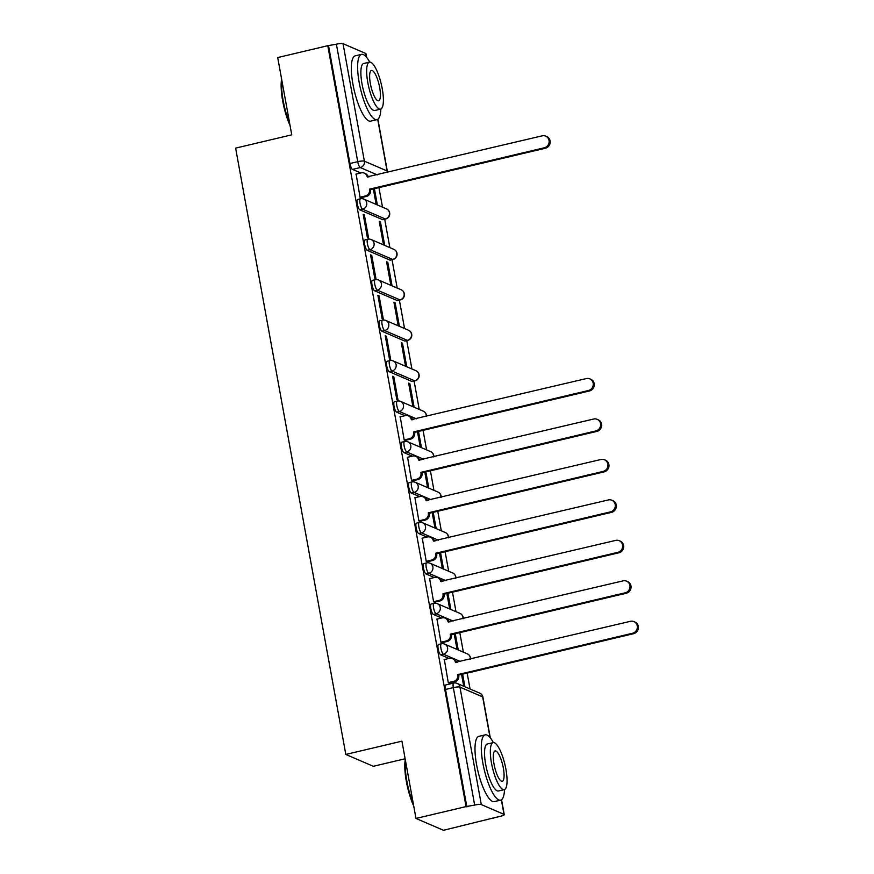 <?xml version="1.0" encoding="UTF-8"?>
<svg xmlns="http://www.w3.org/2000/svg" width="874" height="874" viewBox="0 0 874 874"><rect width="100%" height="100%" fill="white"/><g stroke="black" fill="none" stroke-linecap="round" stroke-linejoin="round"><path stroke-width="1.31" d="M438.529 644.466A5.364 1.431 76.7 0 0 438.169 649A5.364 1.431 76.7 0 0 440.714 654.877L443.479 654.222A5.364 1.431 -103.3 0 1 440.933 648.344A5.364 1.431 -103.3 0 1 441.304 643.81L438.529 644.466M431.177 604.01A5.364 1.431 76.7 0 0 430.816 608.544A5.364 1.431 76.7 0 0 433.362 614.422L436.126 613.766A5.364 1.431 -103.3 0 1 433.58 607.889A5.364 1.431 -103.3 0 1 433.952 603.355L431.177 604.01M423.824 563.555A5.364 1.431 76.7 0 0 423.464 568.089A5.364 1.431 76.7 0 0 426.009 573.967L428.773 573.311A5.364 1.431 -103.3 0 1 426.228 567.434A5.364 1.431 -103.3 0 1 426.599 562.9L423.824 563.555M416.472 523.1A5.364 1.431 76.7 0 0 416.111 527.634A5.364 1.431 76.7 0 0 418.657 533.511L421.421 532.856A5.364 1.431 -103.3 0 1 418.875 526.978A5.364 1.431 -103.3 0 1 419.247 522.444L416.472 523.1M409.119 482.645A5.364 1.431 76.7 0 0 408.759 487.179A5.364 1.431 76.7 0 0 411.304 493.056L414.068 492.401A5.364 1.431 -103.3 0 1 411.523 486.523A5.364 1.431 -103.3 0 1 411.894 481.989L409.119 482.645M401.767 442.189A5.364 1.431 76.7 0 0 401.406 446.723A5.364 1.431 76.7 0 0 403.952 452.601L406.716 451.945A5.364 1.431 -103.3 0 1 404.17 446.068A5.364 1.431 -103.3 0 1 404.542 441.534L401.767 442.189M394.425 401.734A5.364 1.431 76.7 0 0 394.054 406.268A5.364 1.431 76.7 0 0 396.599 412.146L399.363 411.49A5.364 1.431 -103.3 0 1 396.818 405.612A5.364 1.431 -103.3 0 1 397.189 401.079L394.425 401.734M387.073 361.279A5.364 1.431 76.7 0 0 386.701 365.802A5.364 1.431 76.7 0 0 389.247 371.679L392.011 371.024A5.364 1.431 -103.3 0 1 389.465 365.146A5.364 1.431 -103.3 0 1 389.837 360.623L387.073 361.279M379.72 320.824A5.364 1.431 76.7 0 0 379.349 325.347A5.364 1.431 76.7 0 0 381.894 331.224L384.658 330.569A5.364 1.431 -103.3 0 1 382.113 324.691A5.364 1.431 -103.3 0 1 382.484 320.168L379.72 320.824M372.368 280.368A5.364 1.431 76.7 0 0 371.996 284.891A5.364 1.431 76.7 0 0 374.542 290.769L377.306 290.113A5.364 1.431 -103.3 0 1 374.76 284.236A5.364 1.431 -103.3 0 1 375.132 279.713L372.368 280.368M365.015 239.902A5.364 1.431 76.7 0 0 364.644 244.436A5.364 1.431 76.7 0 0 367.189 250.314L369.964 249.658A5.364 1.431 -103.3 0 1 367.408 243.78A5.364 1.431 -103.3 0 1 367.779 239.247L365.015 239.902M357.663 199.447A5.364 1.431 76.7 0 0 357.291 203.981A5.364 1.431 76.7 0 0 359.837 209.858L362.612 209.203A5.364 1.431 -103.3 0 1 360.055 203.325A5.364 1.431 -103.3 0 1 360.427 198.791L357.663 199.447M415.98 818.446L401.931 741.163L345.809 754.448L235.619 148.121L291.752 134.836L277.703 57.564L327.783 45.699L466.061 806.593L415.98 818.446L443.5 830.3L493.493 817.933M470.059 688.974L467.164 673.1M463.362 652.168L459.811 632.634M456.01 611.713L452.47 592.179M448.657 571.257L445.117 551.723M441.304 530.791L437.765 511.268M433.952 490.336L430.412 470.813M426.599 449.881L423.06 430.358M419.247 409.425L414.101 381.064M411.905 368.97L406.749 340.609M404.553 328.515L399.396 300.153M397.2 288.059L392.044 259.698M389.848 247.604L384.691 219.243M382.495 207.149L378.945 187.626M405.132 758.774L373.329 766.301L345.809 754.448M493.581 818.446L492.783 818.097L500.584 816.25A5.364 1.005 169.7 0 0 504.254 814.601A5.364 1.005 169.7 0 0 504.014 814.371L481.301 804.583A5.364 1.005 169.7 0 0 474.669 805.085L453.322 687.609A5.364 1.431 -103.3 0 1 453.682 683.075L445.882 684.921A5.364 1.431 -103.3 0 0 445.522 689.455L453.322 687.609A5.364 1.005 169.7 0 1 459.953 687.106L481.301 804.583M466.061 806.593L474.669 805.085M369.473 176.723L367.823 176.013M360.765 172.965L352.484 169.403L360.285 167.557A5.364 1.431 -103.3 0 1 357.739 161.679L336.392 44.203A5.364 1.005 -10.3 0 1 343.034 43.7L365.736 53.478A5.364 1.005 -10.3 0 1 365.977 53.718L366.654 57.4M336.392 44.203L327.783 45.699M356.111 174.068L360.066 197.295L361.235 197.622M373.34 188.948L376.115 204.199L377.317 204.724L374.411 188.697M380.43 221.832L379.229 221.319L383.468 244.654L384.669 245.179L380.43 221.832L379.36 222.083M364.382 214.928L363.18 214.403L367.419 237.75L368.62 238.263L364.382 214.928L363.322 215.179M387.783 262.298L386.581 261.774L390.82 285.11L392.022 285.634L387.783 262.298L386.712 262.55M371.734 255.383L370.532 254.858L374.771 278.205L375.973 278.719L371.734 255.383L370.674 255.634M395.135 302.754L393.934 302.229L398.173 325.576L399.374 326.089L395.135 302.754L394.065 303.005M379.087 295.838L377.885 295.314L382.124 318.66L383.325 319.174L379.087 295.838L378.027 296.089M402.488 343.209L401.286 342.684L405.525 366.031L406.727 366.545L402.488 343.209L401.417 343.46M386.439 336.293L385.237 335.78L389.476 359.116L390.678 359.629L386.439 336.293L385.379 336.545M409.84 383.664L408.639 383.14L412.878 406.486L414.079 407L409.84 383.664L408.77 383.915M393.792 376.749L392.59 376.235L396.829 399.571L398.031 400.084L393.792 376.749L392.732 377M400.226 416.811L404.181 440.026L405.35 440.365M417.455 431.68L420.23 446.942L421.432 447.455L418.515 431.428M407.579 457.266L411.534 480.482L412.703 480.82M424.808 472.135L427.583 487.397L428.784 487.911L425.867 471.884M414.932 497.721L418.886 520.937L420.055 521.275M432.16 512.601L434.935 527.852L436.137 528.366L433.22 512.35M422.284 538.176L426.239 561.392L427.408 561.731M439.513 553.056L442.288 568.308L443.489 568.821L440.572 552.805M429.626 578.632L433.591 601.847L434.76 602.186M446.865 593.512L449.64 608.763L450.842 609.287L447.925 593.26M436.978 619.087L440.944 642.314L442.113 642.641M454.218 633.967L456.993 649.218L458.195 649.743L455.278 633.716M444.331 659.542L448.296 682.769L449.465 683.097M457.703 662.197L456.042 661.487M448.996 658.439L440.714 654.877M450.35 621.742L448.69 621.032M441.643 617.984L433.362 614.422M442.998 581.286L441.337 580.576M434.291 577.528L426.009 573.967M435.645 540.831L433.996 540.11M426.938 537.073L418.657 533.511M428.293 500.376L426.643 499.655M419.586 496.618L411.304 493.056M420.94 459.921L419.291 459.2M412.233 456.162L403.952 452.601M413.588 419.465L411.938 418.744M404.881 415.707L396.599 412.146M411.949 381.468L414.724 380.813A5.364 1.431 -103.3 0 0 415.019 380.846L412.244 381.501A5.364 1.431 76.7 0 1 411.949 381.468L389.247 371.679M404.596 341.013L407.371 340.357A5.364 1.431 -103.3 0 0 407.666 340.39L404.891 341.046A5.364 1.431 76.7 0 1 404.596 341.013L381.894 331.224M397.244 300.558L400.019 299.902A5.364 1.431 -103.3 0 0 400.314 299.935L397.539 300.59A5.364 1.431 76.7 0 1 397.244 300.558L374.542 290.769M389.891 260.091L392.666 259.447A5.364 1.431 -103.3 0 0 392.961 259.48L390.186 260.135A5.364 1.431 76.7 0 1 389.891 260.091L367.189 250.314M382.539 219.636L385.314 218.981A5.364 1.431 -103.3 0 0 385.609 219.024L382.834 219.68A5.364 1.431 76.7 0 1 382.539 219.636L359.837 209.858M464.924 686.767L462.63 674.171M466.869 806.931L445.522 689.455M328.591 46.049L349.939 163.525A5.364 1.431 76.7 0 0 352.484 169.403M461.57 674.422L463.712 686.243M360.055 197.207L365.408 195.94A5.364 5.069 -66.7 0 0 369.505 189.571L370.543 190.019A5.364 5.069 113.3 0 1 366.457 196.399L360.984 197.688M369.429 189.177L544.349 147.772A6.173 5.834 -66.7 0 0 545.704 136.136A6.173 5.834 -66.7 0 0 542.175 135.841L367.189 176.854A5.364 5.069 -66.7 0 0 364.283 173.118L365.321 173.565A5.364 5.069 113.3 0 1 368.173 177.029M545.704 136.136L546.742 136.584A6.173 5.834 113.3 0 1 545.387 148.219L370.478 189.625M364.283 173.118A5.364 5.069 -66.7 0 0 361.213 172.866L355.86 174.134M290.059 125.561A32.731 8.718 -103.3 0 1 282.684 100.958A32.731 8.718 -103.3 0 1 281.614 79.064M281.821 80.222A33.54 8.937 76.7 0 0 283.198 100.674A33.54 8.937 76.7 0 0 289.655 123.31M369.713 62.087A33.54 8.937 76.7 0 0 361.508 54.363A33.54 8.937 76.7 0 0 359.214 82.68A33.54 8.937 76.7 0 0 376.967 119.64A33.54 8.937 76.7 0 0 380.835 109.053M361.508 54.363L355.215 55.849A33.54 8.937 76.7 0 0 352.921 84.166A33.54 8.937 76.7 0 0 370.674 121.125L376.967 119.64M380.594 109.13L374.804 110.495A24.144 6.435 -103.3 0 1 362.022 83.893A24.144 6.435 -103.3 0 1 363.671 63.496L369.462 62.13A24.144 6.435 76.7 0 0 367.801 82.517A24.144 6.435 76.7 0 0 380.594 109.13A24.144 6.435 76.7 0 0 382.244 88.744A24.144 6.435 76.7 0 0 369.462 62.13M379.677 87.629A15.568 4.141 76.7 0 0 371.439 70.488A15.568 4.141 76.7 0 0 370.368 83.62A15.568 4.141 76.7 0 0 378.606 100.772A15.568 4.141 76.7 0 0 379.677 87.629M413.73 806.057A32.731 8.718 -103.3 0 1 406.355 781.454A32.731 8.718 -103.3 0 1 405.274 759.561M405.492 760.719A33.54 8.937 76.7 0 0 406.869 781.17A33.54 8.937 76.7 0 0 413.315 803.796M493.384 742.583A33.54 8.937 76.7 0 0 485.179 734.859A33.54 8.937 76.7 0 0 482.874 763.177A33.54 8.937 76.7 0 0 500.627 800.136A33.54 8.937 76.7 0 0 504.506 789.55M485.179 734.859L478.886 736.345A33.54 8.937 76.7 0 0 476.581 764.663A33.54 8.937 76.7 0 0 494.334 801.622L500.627 800.136M504.254 789.626L498.464 790.992A24.144 6.435 -103.3 0 1 485.682 764.379A24.144 6.435 -103.3 0 1 487.342 743.993L493.133 742.627A24.144 6.435 76.7 0 0 491.472 763.013A24.144 6.435 76.7 0 0 504.254 789.626A24.144 6.435 76.7 0 0 505.915 769.229A24.144 6.435 76.7 0 0 493.133 742.627M503.348 768.126A15.568 4.141 76.7 0 0 495.11 750.974A15.568 4.141 76.7 0 0 494.039 764.116A15.568 4.141 76.7 0 0 502.277 781.269A15.568 4.141 76.7 0 0 503.348 768.126M404.17 439.95L409.524 438.682A5.364 5.069 -66.7 0 0 413.61 432.302L414.658 432.75A5.364 5.069 113.3 0 1 410.562 439.13L405.099 440.42M413.544 431.909L588.453 390.503A6.173 5.834 -66.7 0 0 589.819 378.868A6.173 5.834 -66.7 0 0 586.29 378.573L411.304 419.596A5.364 5.069 -66.7 0 0 408.398 415.86L409.436 416.308A5.364 5.069 113.3 0 1 412.288 419.771M589.819 378.868L590.857 379.327A6.173 5.834 113.3 0 1 589.502 390.951L414.582 432.368M408.398 415.86A5.364 5.069 -66.7 0 0 405.328 415.598L399.975 416.865M411.523 480.405L416.876 479.138A5.364 5.069 -66.7 0 0 420.962 472.758L422.011 473.205A5.364 5.069 113.3 0 1 417.914 479.586L412.452 480.875M420.897 472.375L595.806 430.958A6.173 5.834 -66.7 0 0 597.171 419.323A6.173 5.834 -66.7 0 0 593.643 419.028L418.657 460.052A5.364 5.069 -66.7 0 0 415.751 456.315L416.789 456.763A5.364 5.069 113.3 0 1 419.64 460.227M597.171 419.323L598.209 419.782A6.173 5.834 113.3 0 1 596.855 431.406L421.934 472.823M415.751 456.315A5.364 5.069 -66.7 0 0 412.681 456.053L407.328 457.321M418.875 520.86L424.229 519.593A5.364 5.069 -66.7 0 0 428.315 513.213L429.363 513.661A5.364 5.069 113.3 0 1 425.267 520.041L419.804 521.341M428.249 512.83L603.158 471.414A6.173 5.834 -66.7 0 0 604.524 459.79A6.173 5.834 -66.7 0 0 600.995 459.484L426.009 500.507A5.364 5.069 -66.7 0 0 423.103 496.771L424.141 497.219A5.364 5.069 113.3 0 1 426.993 500.682M604.524 459.79L605.562 460.237A6.173 5.834 113.3 0 1 604.207 471.862L429.287 513.278M423.103 496.771A5.364 5.069 -66.7 0 0 420.033 496.508L414.68 497.776M426.228 561.316L431.581 560.048A5.364 5.069 -66.7 0 0 435.667 553.668L436.716 554.116A5.364 5.069 113.3 0 1 432.619 560.496L427.157 561.796M435.602 553.286L610.511 511.869A6.173 5.834 -66.7 0 0 611.876 500.245A6.173 5.834 -66.7 0 0 608.348 499.939L433.362 540.962A5.364 5.069 -66.7 0 0 430.456 537.226L431.494 537.674A5.364 5.069 113.3 0 1 434.345 541.137M611.876 500.245L612.914 500.693A6.173 5.834 113.3 0 1 611.56 512.328L436.639 553.734M430.456 537.226A5.364 5.069 -66.7 0 0 427.386 536.964L422.033 538.242M433.58 601.771L438.934 600.504A5.364 5.069 -66.7 0 0 443.02 594.123L444.068 594.571A5.364 5.069 113.3 0 1 439.972 600.951L434.509 602.252M442.954 593.741L617.863 552.324A6.173 5.834 -66.7 0 0 619.229 540.7A6.173 5.834 -66.7 0 0 615.7 540.405L440.714 581.418A5.364 5.069 -66.7 0 0 437.798 577.681L438.846 578.129A5.364 5.069 113.3 0 1 441.698 581.592M619.229 540.7L620.267 541.148A6.173 5.834 113.3 0 1 618.912 552.783L443.992 594.189M437.798 577.681A5.364 5.069 -66.7 0 0 434.739 577.43L429.385 578.697M440.922 642.226L446.286 640.959A5.364 5.069 -66.7 0 0 450.372 634.579L451.421 635.037A5.364 5.069 113.3 0 1 447.324 641.407L441.862 642.707M450.307 634.196L625.216 592.791A6.173 5.834 -66.7 0 0 626.571 581.155A6.173 5.834 -66.7 0 0 623.053 580.86L448.067 621.873A5.364 5.069 -66.7 0 0 445.15 618.136L446.199 618.584A5.364 5.069 113.3 0 1 449.05 622.048M626.571 581.155L627.619 581.603A6.173 5.834 113.3 0 1 626.265 593.238L451.345 634.644M445.15 618.136A5.364 5.069 -66.7 0 0 442.091 617.885L436.738 619.153M448.275 682.681L453.639 681.414A5.364 5.069 -66.7 0 0 457.725 675.045L458.774 675.493A5.364 5.069 113.3 0 1 454.677 681.862L449.214 683.162M457.659 674.652L632.568 633.246A6.173 5.834 -66.7 0 0 633.923 621.611A6.173 5.834 -66.7 0 0 630.405 621.316L455.42 662.328A5.364 5.069 -66.7 0 0 452.503 658.592L453.551 659.04A5.364 5.069 113.3 0 1 456.403 662.503M633.923 621.611L634.972 622.059A6.173 5.834 113.3 0 1 633.617 633.694L458.697 675.099M452.503 658.592A5.364 5.069 -66.7 0 0 449.444 658.341L444.09 659.608M490.063 737.58L482.667 696.895L459.953 687.106A5.364 5.069 -66.7 0 0 457.047 683.37A5.364 5.364 0 0 0 453.682 683.075M504.014 814.371L501.37 799.819M377.284 174.876L360.285 167.557A5.364 5.069 113.3 0 0 364.382 161.177L387.084 170.954L377.699 119.334M366.392 57.094L365.736 53.478M343.034 43.7L364.382 161.177A5.364 1.005 169.7 0 0 357.739 161.679L349.939 163.525M460.467 661.542L443.479 654.222A5.364 5.069 -66.7 0 0 447.575 647.842A5.364 5.069 113.3 0 0 444.658 644.105A5.364 5.364 0 0 0 441.304 643.81M453.114 621.086L436.126 613.766A5.364 5.069 -66.7 0 0 440.223 607.386A5.364 5.069 113.3 0 0 437.306 603.65A5.364 5.364 0 0 0 433.952 603.355M445.762 580.631L428.773 573.311A5.364 5.069 -66.7 0 0 432.87 566.931A5.364 5.069 113.3 0 0 429.953 563.195A5.364 5.364 0 0 0 426.599 562.9M438.42 540.176L421.421 532.856A5.364 5.069 -66.7 0 0 425.518 526.476A5.364 5.069 113.3 0 0 422.601 522.739A5.364 5.364 0 0 0 419.247 522.444M431.068 499.72L414.068 492.401A5.364 5.069 -66.7 0 0 418.165 486.02A5.364 5.069 113.3 0 0 415.248 482.284A5.364 5.364 0 0 0 411.894 481.989M423.715 459.265L406.716 451.945A5.364 5.069 -66.7 0 0 410.813 445.565A5.364 5.069 113.3 0 0 407.896 441.829A5.364 5.364 0 0 0 404.542 441.534M416.363 418.81L399.363 411.49A5.364 5.069 -66.7 0 0 403.46 405.11A5.364 5.069 113.3 0 0 400.543 401.374A5.364 5.364 0 0 0 397.189 401.079M415.019 380.846A5.364 5.364 0 0 0 415.904 370.696A5.364 5.069 -66.7 0 1 414.724 380.813L392.011 371.024A5.364 5.069 -66.7 0 0 396.108 364.655A5.364 5.069 113.3 0 0 393.191 360.918A5.364 5.364 0 0 0 389.837 360.623M407.666 340.39A5.364 5.364 0 0 0 408.551 330.241A5.364 5.069 -66.7 0 1 407.371 340.357L384.658 330.569A5.364 5.069 -66.7 0 0 388.755 324.199A5.364 5.069 113.3 0 0 385.838 320.463A5.364 5.364 0 0 0 382.484 320.168M400.314 299.935A5.364 5.364 0 0 0 401.199 289.786A5.364 5.069 -66.7 0 1 400.019 299.902L377.306 290.113A5.364 5.069 -66.7 0 0 381.403 283.733A5.364 5.069 113.3 0 0 378.497 279.997A5.364 5.364 0 0 0 375.132 279.713M392.961 259.48A5.364 5.364 0 0 0 393.846 249.33A5.364 5.069 -66.7 0 1 392.666 259.447L369.964 249.658A5.364 5.069 -66.7 0 0 374.05 243.278A5.364 5.069 113.3 0 0 371.144 239.542A5.364 5.364 0 0 0 367.779 239.247M385.609 219.024A5.364 5.364 0 0 0 386.494 208.875A5.364 5.069 -66.7 0 1 385.314 218.981L362.612 209.203A5.364 5.069 -66.7 0 0 366.698 202.823A5.364 5.069 113.3 0 0 363.792 199.086A5.364 5.364 0 0 0 360.427 198.791M426.217 416.472A5.364 5.069 -66.7 0 0 423.256 411.151A5.364 5.364 0 0 1 426.49 416.406M433.57 456.927A5.364 5.069 -66.7 0 0 430.609 451.607A5.364 5.364 0 0 1 433.843 456.862M440.922 497.382A5.364 5.069 -66.7 0 0 437.961 492.062A5.364 5.364 0 0 1 441.195 497.317M448.275 537.838A5.364 5.069 -66.7 0 0 445.314 532.517A5.364 5.364 0 0 1 448.548 537.772M455.627 578.293A5.364 5.069 -66.7 0 0 452.666 572.973A5.364 5.364 0 0 1 455.9 578.227M462.98 618.748A5.364 5.069 -66.7 0 0 460.019 613.428A5.364 5.364 0 0 1 463.253 618.683M470.332 659.204A5.364 5.069 -66.7 0 0 467.372 653.883A5.364 5.364 0 0 1 470.594 659.149M479.75 693.148A5.364 5.069 -66.7 0 1 482.667 696.895A5.364 1.005 -10.3 0 1 482.907 697.124A5.364 5.364 0 0 0 479.75 693.148L457.047 683.37M387.411 172.473A5.364 5.364 0 0 0 387.335 171.195A5.364 1.005 -10.3 0 0 387.084 170.954A5.364 5.069 113.3 0 1 387.138 172.539M369.505 189.571L370.543 190.019M365.408 195.94L366.457 196.399M367.189 176.854L367.801 177.116M544.349 147.772L545.387 148.219M413.61 432.302L414.658 432.75M409.524 438.682L410.562 439.13M411.304 419.596L411.916 419.859M588.453 390.503L589.502 390.951M420.962 472.758L422.011 473.205M416.876 479.138L417.914 479.586M418.657 460.052L419.269 460.314M595.806 430.958L596.855 431.406M428.315 513.213L429.363 513.661M424.229 519.593L425.267 520.041M426.009 500.507L426.621 500.769M603.158 471.414L604.207 471.862M435.667 553.668L436.716 554.116M431.581 560.048L432.619 560.496M433.362 540.962L433.974 541.225M610.511 511.869L611.56 512.328M443.02 594.123L444.068 594.571M438.934 600.504L439.972 600.951M440.714 581.418L441.326 581.68M617.863 552.324L618.912 552.783M450.372 634.579L451.421 635.037M446.286 640.959L447.324 641.407M448.067 621.873L448.668 622.135M625.216 592.791L626.265 593.238M457.725 675.045L458.774 675.493M453.639 681.414L454.677 681.862M455.42 662.328L456.02 662.59M632.568 633.246L633.617 633.694M363.792 199.086L386.494 208.875M371.144 239.542L393.846 249.33M378.497 279.997L401.199 289.786M385.838 320.463L408.551 330.241M393.191 360.918L415.904 370.696M400.543 401.374L423.256 411.151M407.896 441.829L430.609 451.607M415.248 482.284L437.961 492.062M422.601 522.739L445.314 532.517M429.953 563.195L452.666 572.973M437.306 603.65L460.019 613.428M444.658 644.105L467.372 653.883M504.254 814.601L501.545 799.699M490.314 737.896L482.907 697.124M387.335 171.195L377.885 119.203"/></g></svg>
